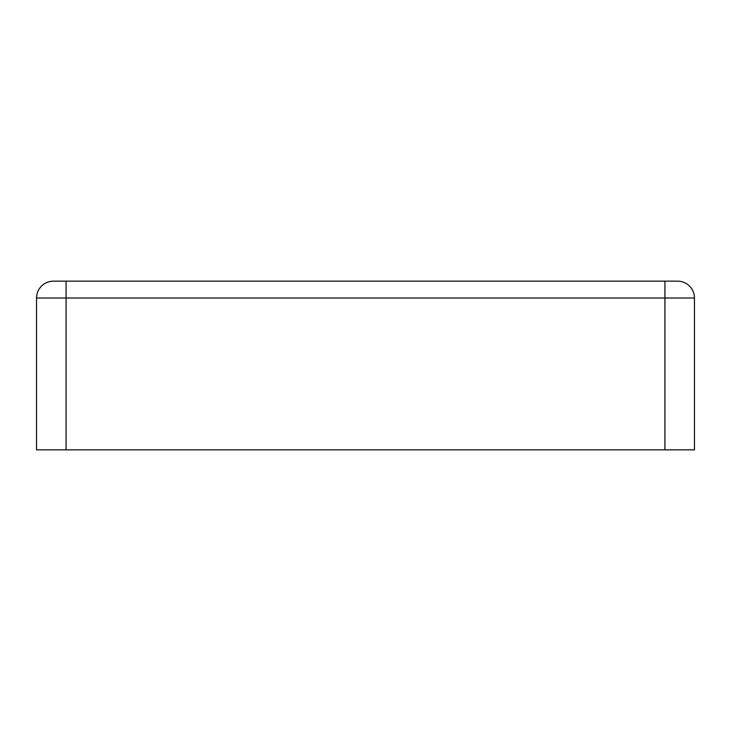 <?xml version="1.0" encoding="UTF-8"?>
<svg xmlns="http://www.w3.org/2000/svg" width="731" height="731" viewBox="0 0 731 731"><rect width="100%" height="100%" fill="white"/><g stroke="black" fill="none" stroke-linecap="round" stroke-linejoin="round"><path stroke-width="1.1" d="M677.582 281.152A16.868 16.868 0 0 1 694.45 298.02L694.45 449.848L664.927 449.848L664.927 298.02L694.45 298.02A16.868 16.868 0 0 0 677.582 281.152L53.418 281.152A16.868 16.868 0 0 0 36.55 298.02L664.927 298.02L664.927 281.152M44.984 283.418A16.868 16.868 0 0 1 53.418 281.152L66.073 281.152L66.073 449.848L664.927 449.848M39.273 288.836L40.89 286.726M40.936 286.68L39.319 288.763M66.073 449.848L36.55 449.848L36.55 298.02"/></g></svg>
